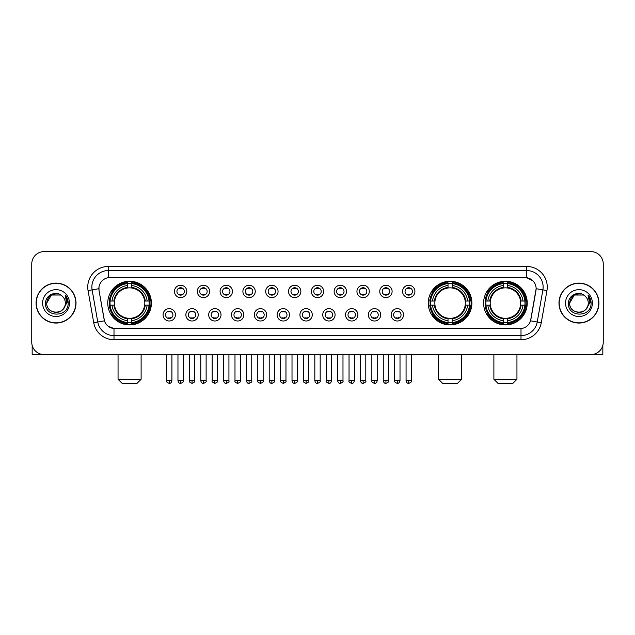 <?xml version="1.0" encoding="UTF-8"?>
<svg xmlns="http://www.w3.org/2000/svg" width="635" height="635" viewBox="0 0 635 635"><rect width="100%" height="100%" fill="white"/><g stroke="black" fill="none" stroke-linecap="round" stroke-linejoin="round"><path stroke-width="0.95" d="M428.26 303.085A21.82 21.82 0 0 0 450.08 324.914A21.82 21.82 0 0 0 471.9 303.085A21.82 21.82 0 0 0 450.08 281.265A21.82 21.82 0 0 0 428.26 303.085M483.6 303.085A21.82 21.82 0 0 0 505.42 324.914A21.82 21.82 0 0 0 527.24 303.085A21.82 21.82 0 0 0 505.42 281.265A21.82 21.82 0 0 0 483.6 303.085M107.759 303.085A21.82 21.82 0 0 0 129.58 324.914A21.82 21.82 0 0 0 151.4 303.085A21.82 21.82 0 0 0 129.58 281.265A21.82 21.82 0 0 0 107.759 303.085M175.411 314.825A6.175 6.175 0 0 1 169.227 321A6.175 6.175 0 0 1 163.052 314.825A6.175 6.175 0 0 1 169.227 308.65A6.175 6.175 0 0 1 175.411 314.825M165.529 314.825A3.707 3.707 0 0 0 169.227 318.532A3.707 3.707 0 0 0 172.934 314.825A3.707 3.707 0 0 0 169.227 311.118A3.707 3.707 0 0 0 165.529 314.825M198.215 314.825A6.175 6.175 0 0 1 192.04 321A6.175 6.175 0 0 1 185.864 314.825A6.175 6.175 0 0 1 192.04 308.65A6.175 6.175 0 0 1 198.215 314.825M188.333 314.825A3.707 3.707 0 0 0 192.04 318.532A3.707 3.707 0 0 0 195.747 314.825A3.707 3.707 0 0 0 192.04 311.118A3.707 3.707 0 0 0 188.333 314.825M221.028 314.825A6.175 6.175 0 0 1 214.852 321A6.175 6.175 0 0 1 208.677 314.825A6.175 6.175 0 0 1 214.852 308.65A6.175 6.175 0 0 1 221.028 314.825M211.145 314.825A3.707 3.707 0 0 0 214.852 318.532A3.707 3.707 0 0 0 218.559 314.825A3.707 3.707 0 0 0 214.852 311.118A3.707 3.707 0 0 0 211.145 314.825M243.84 314.825A6.175 6.175 0 0 1 237.665 321A6.175 6.175 0 0 1 231.489 314.825A6.175 6.175 0 0 1 237.665 308.65A6.175 6.175 0 0 1 243.84 314.825M233.958 314.825A3.707 3.707 0 0 0 237.665 318.532A3.707 3.707 0 0 0 241.371 314.825A3.707 3.707 0 0 0 237.665 311.118A3.707 3.707 0 0 0 233.958 314.825M266.652 314.825A6.175 6.175 0 0 1 260.477 321A6.175 6.175 0 0 1 254.294 314.825A6.175 6.175 0 0 1 260.477 308.65A6.175 6.175 0 0 1 266.652 314.825M256.77 314.825A3.707 3.707 0 0 0 260.477 318.532A3.707 3.707 0 0 0 264.176 314.825A3.707 3.707 0 0 0 260.477 311.118A3.707 3.707 0 0 0 256.77 314.825M289.457 314.825A6.175 6.175 0 0 1 283.281 321A6.175 6.175 0 0 1 277.106 314.825A6.175 6.175 0 0 1 283.281 308.65A6.175 6.175 0 0 1 289.457 314.825M279.575 314.825A3.707 3.707 0 0 0 283.281 318.532A3.707 3.707 0 0 0 286.988 314.825A3.707 3.707 0 0 0 283.281 311.118A3.707 3.707 0 0 0 279.575 314.825M312.269 314.825A6.175 6.175 0 0 1 306.094 321A6.175 6.175 0 0 1 299.918 314.825A6.175 6.175 0 0 1 306.094 308.65A6.175 6.175 0 0 1 312.269 314.825M302.387 314.825A3.707 3.707 0 0 0 306.094 318.532A3.707 3.707 0 0 0 309.801 314.825A3.707 3.707 0 0 0 306.094 311.118A3.707 3.707 0 0 0 302.387 314.825M335.082 314.825A6.175 6.175 0 0 1 328.906 321A6.175 6.175 0 0 1 322.731 314.825A6.175 6.175 0 0 1 328.906 308.65A6.175 6.175 0 0 1 335.082 314.825M325.199 314.825A3.707 3.707 0 0 0 328.906 318.532A3.707 3.707 0 0 0 332.613 314.825A3.707 3.707 0 0 0 328.906 311.118A3.707 3.707 0 0 0 325.199 314.825M357.894 314.825A6.175 6.175 0 0 1 351.719 321A6.175 6.175 0 0 1 345.543 314.825A6.175 6.175 0 0 1 351.719 308.65A6.175 6.175 0 0 1 357.894 314.825M348.012 314.825A3.707 3.707 0 0 0 351.719 318.532A3.707 3.707 0 0 0 355.425 314.825A3.707 3.707 0 0 0 351.719 311.118A3.707 3.707 0 0 0 348.012 314.825M380.706 314.825A6.175 6.175 0 0 1 374.523 321A6.175 6.175 0 0 1 368.348 314.825A6.175 6.175 0 0 1 374.523 308.65A6.175 6.175 0 0 1 380.706 314.825M370.824 314.825A3.707 3.707 0 0 0 374.523 318.532A3.707 3.707 0 0 0 378.23 314.825A3.707 3.707 0 0 0 374.523 311.118A3.707 3.707 0 0 0 370.824 314.825M403.511 314.825A6.175 6.175 0 0 1 397.335 321A6.175 6.175 0 0 1 391.16 314.825A6.175 6.175 0 0 1 397.335 308.65A6.175 6.175 0 0 1 403.511 314.825M393.629 314.825A3.707 3.707 0 0 0 397.335 318.532A3.707 3.707 0 0 0 401.042 314.825A3.707 3.707 0 0 0 397.335 311.118A3.707 3.707 0 0 0 393.629 314.825M186.809 291.433A6.175 6.175 0 0 1 180.634 297.617A6.175 6.175 0 0 1 174.458 291.433A6.175 6.175 0 0 1 180.634 285.258A6.175 6.175 0 0 1 186.809 291.433M176.927 291.433A3.707 3.707 0 0 0 180.634 295.14A3.707 3.707 0 0 0 184.34 291.433A3.707 3.707 0 0 0 180.634 287.734A3.707 3.707 0 0 0 176.927 291.433M209.621 291.433A6.175 6.175 0 0 1 203.446 297.617A6.175 6.175 0 0 1 197.271 291.433A6.175 6.175 0 0 1 203.446 285.258A6.175 6.175 0 0 1 209.621 291.433M199.739 291.433A3.707 3.707 0 0 0 203.446 295.14A3.707 3.707 0 0 0 207.153 291.433A3.707 3.707 0 0 0 203.446 287.734A3.707 3.707 0 0 0 199.739 291.433M232.434 291.433A6.175 6.175 0 0 1 226.258 297.617A6.175 6.175 0 0 1 220.083 291.433A6.175 6.175 0 0 1 226.258 285.258A6.175 6.175 0 0 1 232.434 291.433M222.552 291.433A3.707 3.707 0 0 0 226.258 295.14A3.707 3.707 0 0 0 229.965 291.433A3.707 3.707 0 0 0 226.258 287.734A3.707 3.707 0 0 0 222.552 291.433M255.246 291.433A6.175 6.175 0 0 1 249.071 297.617A6.175 6.175 0 0 1 242.895 291.433A6.175 6.175 0 0 1 249.071 285.258A6.175 6.175 0 0 1 255.246 291.433M245.364 291.433A3.707 3.707 0 0 0 249.071 295.14A3.707 3.707 0 0 0 252.778 291.433A3.707 3.707 0 0 0 249.071 287.734A3.707 3.707 0 0 0 245.364 291.433M278.059 291.433A6.175 6.175 0 0 1 271.875 297.617A6.175 6.175 0 0 1 265.7 291.433A6.175 6.175 0 0 1 271.875 285.258A6.175 6.175 0 0 1 278.059 291.433M268.176 291.433A3.707 3.707 0 0 0 271.875 295.14A3.707 3.707 0 0 0 275.582 291.433A3.707 3.707 0 0 0 271.875 287.734A3.707 3.707 0 0 0 268.176 291.433M300.863 291.433A6.175 6.175 0 0 1 294.688 297.617A6.175 6.175 0 0 1 288.512 291.433A6.175 6.175 0 0 1 294.688 285.258A6.175 6.175 0 0 1 300.863 291.433M290.981 291.433A3.707 3.707 0 0 0 294.688 295.14A3.707 3.707 0 0 0 298.394 291.433A3.707 3.707 0 0 0 294.688 287.734A3.707 3.707 0 0 0 290.981 291.433M323.675 291.433A6.175 6.175 0 0 1 317.5 297.617A6.175 6.175 0 0 1 311.325 291.433A6.175 6.175 0 0 1 317.5 285.258A6.175 6.175 0 0 1 323.675 291.433M313.793 291.433A3.707 3.707 0 0 0 317.5 295.14A3.707 3.707 0 0 0 321.207 291.433A3.707 3.707 0 0 0 317.5 287.734A3.707 3.707 0 0 0 313.793 291.433M346.488 291.433A6.175 6.175 0 0 1 340.312 297.617A6.175 6.175 0 0 1 334.137 291.433A6.175 6.175 0 0 1 340.312 285.258A6.175 6.175 0 0 1 346.488 291.433M336.606 291.433A3.707 3.707 0 0 0 340.312 295.14A3.707 3.707 0 0 0 344.019 291.433A3.707 3.707 0 0 0 340.312 287.734A3.707 3.707 0 0 0 336.606 291.433M369.3 291.433A6.175 6.175 0 0 1 363.125 297.617A6.175 6.175 0 0 1 356.941 291.433A6.175 6.175 0 0 1 363.125 285.258A6.175 6.175 0 0 1 369.3 291.433M359.418 291.433A3.707 3.707 0 0 0 363.125 295.14A3.707 3.707 0 0 0 366.824 291.433A3.707 3.707 0 0 0 363.125 287.734A3.707 3.707 0 0 0 359.418 291.433M392.105 291.433A6.175 6.175 0 0 1 385.929 297.617A6.175 6.175 0 0 1 379.754 291.433A6.175 6.175 0 0 1 385.929 285.258A6.175 6.175 0 0 1 392.105 291.433M382.222 291.433A3.707 3.707 0 0 0 385.929 295.14A3.707 3.707 0 0 0 389.636 291.433A3.707 3.707 0 0 0 385.929 287.734A3.707 3.707 0 0 0 382.222 291.433M414.917 291.433A6.175 6.175 0 0 1 408.742 297.617A6.175 6.175 0 0 1 402.566 291.433A6.175 6.175 0 0 1 408.742 285.258A6.175 6.175 0 0 1 414.917 291.433M405.035 291.433A3.707 3.707 0 0 0 408.742 295.14A3.707 3.707 0 0 0 412.448 291.433A3.707 3.707 0 0 0 408.742 287.734A3.707 3.707 0 0 0 405.035 291.433M93.726 322.723L88.059 290.608A20.59 20.59 0 0 1 108.331 266.446L526.669 266.446A20.59 20.59 0 0 1 546.941 290.608L541.274 322.723A20.59 20.59 0 0 1 521.002 339.733L113.998 339.733A20.59 20.59 0 0 1 93.726 322.723L97.774 322.008L92.115 289.893A16.47 16.47 0 0 1 108.331 270.558L526.669 270.558A16.47 16.47 0 0 1 542.885 289.893L537.226 322.008A16.47 16.47 0 0 1 521.002 335.613L113.998 335.613A16.47 16.47 0 0 1 97.774 322.008L104.457 320.826L99.036 290.608A11.12 11.12 0 0 1 109.982 277.558L525.018 277.558A11.12 11.12 0 0 1 535.964 290.608L530.884 319.429A11.12 11.12 0 0 1 519.938 328.62L115.062 328.62A11.12 11.12 0 0 1 104.116 319.429L99.036 290.608L98.989 287.028M109.72 305.149A19.971 19.971 0 0 1 109.72 301.03M485.553 305.149A19.971 19.971 0 0 1 485.553 301.03M430.22 305.149A19.971 19.971 0 0 1 430.22 301.03M36.076 303.085A19.971 19.971 0 0 0 56.047 323.056A19.971 19.971 0 0 0 76.01 303.085A19.971 19.971 0 0 0 56.047 283.123A19.971 19.971 0 0 0 36.076 303.085M558.99 303.085A19.971 19.971 0 0 0 578.953 323.056A19.971 19.971 0 0 0 598.924 303.085A19.971 19.971 0 0 0 578.953 283.123A19.971 19.971 0 0 0 558.99 303.085M108.331 266.446L108.331 277.685L525.018 277.558L526.669 277.685L532.876 280.813M519.938 328.62L115.062 328.62M113.998 339.733L113.998 328.565L108.061 326.136M546.941 290.608L536.138 288.703L530.542 320.826L541.274 322.723M603.25 263.969A12.351 12.351 0 0 0 590.899 251.619L44.101 251.619A12.351 12.351 0 0 0 31.75 263.969L31.75 342.202A12.351 12.351 0 0 0 44.101 354.56L590.899 354.56A12.351 12.351 0 0 0 603.25 342.202L603.25 263.969L603.25 342.202M31.75 263.969L31.75 342.202M590.899 251.619L44.101 251.619M44.101 354.56L590.899 354.56M75.803 303.085A19.764 19.764 0 0 0 56.047 283.329A19.764 19.764 0 0 0 36.282 303.085A19.764 19.764 0 0 0 56.047 322.85A19.764 19.764 0 0 0 75.803 303.085M60.698 295.029L62.143 296.061A9.303 9.303 0 0 1 65.349 303.085C65.921 315.095 46.164 315.095 46.736 303.085L51.387 295.029L60.698 295.029L62.143 296.061C56.428 290.076 45.434 295.005 45.537 303.085C44.49 317.452 67.778 317.833 68.159 303.784L68.175 303.085C68.143 300.037 67.127 297.355 65.135 295.045L66.739 303.085L63.175 309.07A9.303 9.303 0 0 0 65.349 303.085C65.921 315.095 46.164 315.095 46.736 303.085C47.641 296.402 51.475 293.386 58.237 294.045M63.175 309.07C58.237 315.746 46.252 311.475 46.736 303.085M42.616 303.085A13.422 13.422 0 0 0 56.047 316.516A13.422 13.422 0 0 0 69.469 303.085A13.422 13.422 0 0 0 56.047 289.663A13.422 13.422 0 0 0 42.616 303.085M65.222 295.148L68.175 303.443M32.163 345.369L32.163 354.56L79.923 354.56M598.718 303.085A19.764 19.764 0 0 0 578.953 283.329A19.764 19.764 0 0 0 559.197 303.085A19.764 19.764 0 0 0 578.953 322.85A19.764 19.764 0 0 0 598.718 303.085M585.049 296.061A9.303 9.303 0 0 1 588.264 303.085C588.836 315.095 569.079 315.095 569.651 303.085L574.302 295.029L583.613 295.029L585.049 296.061C579.342 290.076 568.349 295.005 568.452 303.085C567.404 317.452 590.693 317.833 591.074 303.784L591.09 303.085C591.058 300.037 590.042 297.355 588.05 295.045L589.653 303.085L586.089 309.07A9.303 9.303 0 0 0 588.264 303.085C588.836 315.095 569.079 315.095 569.651 303.085C570.555 296.402 574.389 293.386 581.152 294.045M586.089 309.07C581.152 315.746 569.166 311.475 569.651 303.085M565.531 303.085A13.422 13.422 0 0 0 578.953 316.516A13.422 13.422 0 0 0 592.384 303.085A13.422 13.422 0 0 0 578.953 289.663A13.422 13.422 0 0 0 565.531 303.085M588.137 295.148L591.09 303.443M136.993 383.381L122.166 383.381L118.054 379.262L141.113 379.262L136.993 383.381M131.636 322.58L131.636 323.405A20.423 20.423 0 0 0 149.9 305.149L149.074 305.149A19.598 19.598 0 0 1 131.636 322.58L131.636 320.675A17.709 17.709 0 0 0 147.161 305.149L144.677 305.149A15.232 15.232 0 0 0 131.636 287.996L131.636 283.599A19.598 19.598 0 0 1 149.074 301.03L149.9 301.03A20.423 20.423 0 0 0 131.636 282.773L131.636 283.599M110.093 305.149L109.26 305.149A20.423 20.423 0 0 0 127.524 323.405L127.524 322.58A19.598 19.598 0 0 1 110.093 305.149L111.998 305.149A17.709 17.709 0 0 0 127.524 320.675L127.524 318.183A15.232 15.232 0 0 0 144.677 305.149L145.28 305.149A15.835 15.835 0 0 1 131.636 318.794L131.636 320.675M127.524 283.599L127.524 282.773A20.423 20.423 0 0 0 109.26 301.03L110.093 301.03A19.598 19.598 0 0 1 127.524 283.599L127.524 285.504A17.709 17.709 0 0 0 111.998 301.03L114.483 301.03A15.232 15.232 0 0 0 127.524 318.183L127.524 318.794A15.835 15.835 0 0 1 113.879 305.149L111.998 305.149M110.133 305.149A19.558 19.558 0 0 1 110.133 301.03M131.636 283.639A19.558 19.558 0 0 0 127.524 283.639M149.027 301.03A19.558 19.558 0 0 1 149.027 305.149M149.074 301.03L147.161 301.03A17.709 17.709 0 0 0 131.636 285.504M147.161 305.149L149.074 305.149M127.524 320.675L127.524 322.58M144.677 301.03L147.161 301.03M131.636 318.206L131.636 318.794M127.524 318.183A15.232 15.232 0 0 1 114.483 305.149L113.879 305.149M131.636 322.54A19.558 19.558 0 0 1 127.524 322.54M111.998 301.03L110.093 301.03M127.524 287.965L127.524 285.504M131.636 287.996A15.232 15.232 0 0 0 114.483 301.03L113.879 301.03A15.835 15.835 0 0 1 127.524 287.385M131.636 287.972L131.636 287.385A15.835 15.835 0 0 1 145.28 301.03M112.451 291.973L111.284 291.973A21.407 21.407 0 0 1 150.987 303.085A21.407 21.407 0 0 1 111.284 314.206L112.451 314.206M457.494 383.381L442.666 383.381L438.555 379.262L461.613 379.262L457.494 383.381M452.144 322.58L452.144 323.405A20.423 20.423 0 0 0 470.4 305.149L469.575 305.149A19.598 19.598 0 0 1 452.144 322.58L452.144 320.675A17.709 17.709 0 0 0 467.67 305.149L465.177 305.149A15.232 15.232 0 0 0 452.144 287.996L452.144 283.599A19.598 19.598 0 0 1 469.575 301.03L470.4 301.03A20.423 20.423 0 0 0 452.144 282.773L452.144 283.599M430.594 305.149L429.76 305.149A20.423 20.423 0 0 0 448.024 323.405L448.024 322.58A19.598 19.598 0 0 1 430.594 305.149L432.498 305.149A17.709 17.709 0 0 0 448.024 320.675L448.024 318.183A15.232 15.232 0 0 0 465.177 305.149L465.788 305.149A15.835 15.835 0 0 1 452.144 318.794L452.144 320.675M448.024 283.599L448.024 282.773A20.423 20.423 0 0 0 429.76 301.03L430.594 301.03A19.598 19.598 0 0 1 448.024 283.599L448.024 285.504A17.709 17.709 0 0 0 432.498 301.03L434.983 301.03A15.232 15.232 0 0 0 448.024 318.183L448.024 318.794A15.835 15.835 0 0 1 434.38 305.149L432.498 305.149M430.633 305.149A19.558 19.558 0 0 1 430.633 301.03M452.144 283.639A19.558 19.558 0 0 0 448.024 283.639M469.527 301.03A19.558 19.558 0 0 1 469.527 305.149M469.575 301.03L467.67 301.03A17.709 17.709 0 0 0 452.144 285.504M467.67 305.149L469.575 305.149M448.024 320.675L448.024 322.58M465.177 301.03L467.67 301.03M452.144 318.206L452.144 318.794M448.024 318.183A15.232 15.232 0 0 1 434.983 305.149L434.38 305.149M452.144 322.54A19.558 19.558 0 0 1 448.024 322.54M432.498 301.03L430.594 301.03M448.024 287.965L448.024 285.504M452.144 287.996A15.232 15.232 0 0 0 434.983 301.03L434.38 301.03A15.835 15.835 0 0 1 448.024 287.385M452.144 287.972L452.144 287.385A15.835 15.835 0 0 1 465.788 301.03M432.951 291.973L431.784 291.973A21.407 21.407 0 0 1 471.495 303.085A21.407 21.407 0 0 1 431.784 314.206L432.951 314.206M512.834 383.381L498.007 383.381L493.887 379.262L516.946 379.262L512.834 383.381M507.476 322.58L507.476 323.405A20.423 20.423 0 0 0 525.74 305.149L524.907 305.149A19.598 19.598 0 0 1 507.476 322.58L507.476 320.675A17.709 17.709 0 0 0 523.002 305.149L520.517 305.149A15.232 15.232 0 0 0 507.476 287.996L507.476 283.599A19.598 19.598 0 0 1 524.907 301.03L525.74 301.03A20.423 20.423 0 0 0 507.476 282.773L507.476 283.599M485.926 305.149L485.1 305.149A20.423 20.423 0 0 0 503.364 323.405L503.364 322.58A19.598 19.598 0 0 1 485.926 305.149L487.839 305.149A17.709 17.709 0 0 0 503.364 320.675L503.364 318.183A15.232 15.232 0 0 0 520.517 305.149L521.121 305.149A15.835 15.835 0 0 1 507.476 318.794L507.476 320.675M503.364 283.599L503.364 282.773A20.423 20.423 0 0 0 485.1 301.03L485.926 301.03A19.598 19.598 0 0 1 503.364 283.599L503.364 285.504A17.709 17.709 0 0 0 487.839 301.03L490.323 301.03A15.232 15.232 0 0 0 503.364 318.183L503.364 318.794A15.835 15.835 0 0 1 489.72 305.149L487.839 305.149M485.973 305.149A19.558 19.558 0 0 1 485.973 301.03M507.476 283.639A19.558 19.558 0 0 0 503.364 283.639M524.867 301.03A19.558 19.558 0 0 1 524.867 305.149M524.907 301.03L523.002 301.03A17.709 17.709 0 0 0 507.476 285.504M523.002 305.149L524.907 305.149M503.364 320.675L503.364 322.58M520.517 301.03L523.002 301.03M507.476 318.206L507.476 318.794M503.364 318.183A15.232 15.232 0 0 1 490.323 305.149L489.72 305.149M507.476 322.54A19.558 19.558 0 0 1 503.364 322.54M487.839 301.03L485.926 301.03M503.364 287.965L503.364 285.504M507.476 287.996A15.232 15.232 0 0 0 490.323 301.03L489.72 301.03A15.835 15.835 0 0 1 503.364 287.385M507.476 287.972L507.476 287.385A15.835 15.835 0 0 1 521.121 301.03M488.291 291.973L487.124 291.973A21.407 21.407 0 0 1 526.828 303.085A21.407 21.407 0 0 1 487.124 314.206L488.291 314.206M179.403 294.934L179.403 294.346A3.159 3.159 0 0 0 181.872 294.346L181.872 294.934M181.872 287.941L181.872 288.528A3.159 3.159 0 0 0 179.403 288.528L179.403 287.941M202.216 294.934L202.216 294.346A3.159 3.159 0 0 0 204.684 294.346L204.684 294.934M204.684 287.941L204.684 288.528A3.159 3.159 0 0 0 202.216 288.528L202.216 287.941M225.02 294.934L225.02 294.346A3.159 3.159 0 0 0 227.497 294.346L227.497 294.934M227.497 287.941L227.497 288.528A3.159 3.159 0 0 0 225.02 288.528L225.02 287.941M247.833 294.934L247.833 294.346A3.159 3.159 0 0 0 250.301 294.346L250.301 294.934M250.301 287.941L250.301 288.528A3.159 3.159 0 0 0 247.833 288.528L247.833 287.941M270.645 294.934L270.645 294.346A3.159 3.159 0 0 0 273.113 294.346L273.113 294.934M273.113 287.941L273.113 288.528A3.159 3.159 0 0 0 270.645 288.528L270.645 287.941M293.457 294.934L293.457 294.346A3.159 3.159 0 0 0 295.926 294.346L295.926 294.934M295.926 287.941L295.926 288.528A3.159 3.159 0 0 0 293.457 288.528L293.457 287.941M316.262 294.934L316.262 294.346A3.159 3.159 0 0 0 318.738 294.346L318.738 294.934M318.738 287.941L318.738 288.528A3.159 3.159 0 0 0 316.262 288.528L316.262 287.941M339.074 294.934L339.074 294.346A3.159 3.159 0 0 0 341.543 294.346L341.543 294.934M341.543 287.941L341.543 288.528A3.159 3.159 0 0 0 339.074 288.528L339.074 287.941M361.887 294.934L361.887 294.346A3.159 3.159 0 0 0 364.355 294.346L364.355 294.934M364.355 287.941L364.355 288.528A3.159 3.159 0 0 0 361.887 288.528L361.887 287.941M384.699 294.934L384.699 294.346A3.159 3.159 0 0 0 387.167 294.346L387.167 294.934M387.167 287.941L387.167 288.528A3.159 3.159 0 0 0 384.699 288.528L384.699 287.941M407.503 294.934L407.503 294.346A3.159 3.159 0 0 0 409.98 294.346L409.98 294.934M409.98 287.941L409.98 288.528A3.159 3.159 0 0 0 407.503 288.528L407.503 287.941M167.997 318.318L167.997 317.73A3.159 3.159 0 0 0 170.466 317.73L170.466 318.318M170.466 311.333L170.466 311.92A3.159 3.159 0 0 0 167.997 311.92L167.997 311.333M190.81 318.318L190.81 317.73A3.159 3.159 0 0 0 193.278 317.73L193.278 318.318M193.278 311.333L193.278 311.92A3.159 3.159 0 0 0 190.81 311.92L190.81 311.333M213.614 318.318L213.614 317.73A3.159 3.159 0 0 0 216.09 317.73L216.09 318.318M216.09 311.333L216.09 311.92A3.159 3.159 0 0 0 213.614 311.92L213.614 311.333M236.426 318.318L236.426 317.73A3.159 3.159 0 0 0 238.895 317.73L238.895 318.318M238.895 311.333L238.895 311.92A3.159 3.159 0 0 0 236.426 311.92L236.426 311.333M259.239 318.318L259.239 317.73A3.159 3.159 0 0 0 261.707 317.73L261.707 318.318M261.707 311.333L261.707 311.92A3.159 3.159 0 0 0 259.239 311.92L259.239 311.333M282.051 318.318L282.051 317.73A3.159 3.159 0 0 0 284.52 317.73L284.52 318.318M284.52 311.333L284.52 311.92A3.159 3.159 0 0 0 282.051 311.92L282.051 311.333M304.856 318.318L304.856 317.73A3.159 3.159 0 0 0 307.332 317.73L307.332 318.318M307.332 311.333L307.332 311.92A3.159 3.159 0 0 0 304.856 311.92L304.856 311.333M327.668 318.318L327.668 317.73A3.159 3.159 0 0 0 330.144 317.73L330.144 318.318M330.144 311.333L330.144 311.92A3.159 3.159 0 0 0 327.668 311.92L327.668 311.333M350.48 318.318L350.48 317.73A3.159 3.159 0 0 0 352.949 317.73L352.949 318.318M352.949 311.333L352.949 311.92A3.159 3.159 0 0 0 350.48 311.92L350.48 311.333M373.293 318.318L373.293 317.73A3.159 3.159 0 0 0 375.761 317.73L375.761 318.318M375.761 311.333L375.761 311.92A3.159 3.159 0 0 0 373.293 311.92L373.293 311.333M396.105 318.318L396.105 317.73A3.159 3.159 0 0 0 398.574 317.73L398.574 318.318M398.574 311.333L398.574 311.92A3.159 3.159 0 0 0 396.105 311.92L396.105 311.333M602.837 345.369L602.837 354.56L555.077 354.56M526.669 266.446L526.669 277.685M88.059 290.608L92.115 289.893A16.47 16.47 0 0 1 91.861 287.028M92.115 289.893L98.862 288.703M521.002 328.565L521.002 339.733M131.636 318.183A15.232 15.232 0 0 0 144.677 305.149M127.524 322.723A19.741 19.741 0 0 0 131.636 322.723M149.217 305.149A19.741 19.741 0 0 0 149.217 301.03M131.636 283.456A19.741 19.741 0 0 0 127.524 283.456M452.144 318.183A15.232 15.232 0 0 0 465.177 305.149M448.024 322.723A19.741 19.741 0 0 0 452.144 322.723M469.717 305.149A19.741 19.741 0 0 0 469.717 301.03M452.144 283.456A19.741 19.741 0 0 0 448.024 283.456M507.476 318.183A15.232 15.232 0 0 0 520.517 305.149M503.364 322.723A19.741 19.741 0 0 0 507.476 322.723M525.058 305.149A19.741 19.741 0 0 0 525.058 301.03M507.476 283.456A19.741 19.741 0 0 0 503.364 283.456M180.634 380.706L177.959 380.706C178.427 382.611 179.316 383.5 180.634 383.381L180.634 380.706L183.317 380.706L183.317 354.56M203.446 380.706L200.771 380.706C201.239 382.611 202.128 383.5 203.446 383.381L203.446 380.706L206.121 380.706L206.121 354.56M226.258 380.706L223.583 380.706C224.052 382.611 224.941 383.5 226.258 383.381L226.258 380.706L228.933 380.706L228.933 354.56M249.071 380.706L246.388 380.706C246.856 382.611 247.753 383.5 249.071 383.381L249.071 380.706L251.746 380.706L251.746 354.56M271.875 380.706L269.2 380.706C269.669 382.611 270.566 383.5 271.875 383.381L271.875 380.706L274.558 380.706L274.558 354.56M294.688 380.706L292.013 380.706C292.481 382.611 293.37 383.5 294.688 383.381L294.688 380.706L297.363 380.706L297.363 354.56M317.5 380.706L314.825 380.706C315.293 382.611 316.182 383.5 317.5 383.381L317.5 380.706L320.175 380.706L320.175 354.56M340.312 380.706L337.637 380.706C338.098 382.611 338.995 383.5 340.312 383.381L340.312 380.706L342.987 380.706L342.987 354.56M363.125 380.706L360.442 380.706C360.91 382.611 361.807 383.5 363.125 383.381L363.125 380.706L365.8 380.706L365.8 354.56M385.929 380.706L383.254 380.706C383.723 382.611 384.612 383.5 385.929 383.381L385.929 380.706L388.612 380.706L388.612 354.56M408.742 380.706L406.067 380.706C406.535 382.611 407.424 383.5 408.742 383.381L408.742 380.706L411.417 380.706L411.417 354.56M169.227 380.706L166.553 380.706C166.013 381.556 166.902 382.453 169.227 383.381L169.227 380.706L171.91 380.706L171.91 354.56M192.04 380.706L189.365 380.706C188.825 381.556 189.714 382.453 192.04 383.381L192.04 380.706L194.715 380.706L194.715 354.56M214.852 380.706L212.177 380.706C211.63 381.556 212.527 382.453 214.852 383.381L214.852 380.706L217.527 380.706L217.527 354.56M237.665 380.706L234.99 380.706C234.442 381.556 235.339 382.453 237.665 383.381L237.665 380.706L240.34 380.706L240.34 354.56M260.477 380.706L257.794 380.706C257.254 381.556 258.143 382.453 260.477 383.381L260.477 380.706L263.152 380.706L263.152 354.56M283.281 380.706L280.606 380.706C280.067 381.556 280.956 382.453 283.281 383.381L283.281 380.706L285.964 380.706L285.964 354.56M306.094 380.706L303.419 380.706C302.879 381.556 303.768 382.453 306.094 383.381L306.094 380.706L308.769 380.706L308.769 354.56M328.906 380.706L326.231 380.706C325.684 381.556 326.58 382.453 328.906 383.381L328.906 380.706L331.581 380.706L331.581 354.56M351.719 380.706L349.036 380.706C348.496 381.556 349.385 382.453 351.719 383.381L351.719 380.706L354.394 380.706L354.394 354.56M374.523 380.706L371.848 380.706C371.308 381.556 372.197 382.453 374.523 383.381L374.523 380.706L377.206 380.706L377.206 354.56M397.335 380.706L394.66 380.706C394.121 381.556 395.01 382.453 397.335 383.381L397.335 380.706L400.01 380.706L400.01 354.56M141.113 354.56L141.113 379.262M118.054 354.56L118.054 379.262M461.613 354.56L461.613 379.262M438.555 354.56L438.555 379.262M516.946 354.56L516.946 379.262M493.887 354.56L493.887 379.262M177.959 380.706L177.959 354.56M183.317 380.706C183.856 381.556 182.967 382.453 180.634 383.381M200.771 380.706L200.771 354.56M206.121 380.706C206.669 381.556 205.772 382.453 203.446 383.381M223.583 380.706L223.583 354.56M228.933 380.706C229.473 381.556 228.584 382.453 226.258 383.381M246.388 380.706L246.388 354.56M251.746 380.706C252.285 381.556 251.397 382.453 249.071 383.381M269.2 380.706L269.2 354.56M274.558 380.706C275.098 381.556 274.209 382.453 271.875 383.381M292.013 380.706L292.013 354.56M297.363 380.706C297.91 381.556 297.013 382.453 294.688 383.381M314.825 380.706L314.825 354.56M320.175 380.706C320.723 381.556 319.826 382.453 317.5 383.381M337.637 380.706L337.637 354.56M342.987 380.706C343.527 381.556 342.638 382.453 340.312 383.381M360.442 380.706L360.442 354.56M365.8 380.706C366.339 381.556 365.45 382.453 363.125 383.381M383.254 380.706L383.254 354.56M388.612 380.706C389.152 381.556 388.263 382.453 385.929 383.381M406.067 380.706L406.067 354.56M411.417 380.706C411.964 381.556 411.067 382.453 408.742 383.381M166.553 380.706L166.553 354.56M171.91 380.706C171.442 382.611 170.545 383.5 169.227 383.381M189.365 380.706L189.365 354.56M194.715 380.706C195.262 381.556 194.366 382.453 192.04 383.381M212.177 380.706L212.177 354.56M217.527 380.706C218.075 381.556 217.178 382.453 214.852 383.381M234.99 380.706L234.99 354.56M240.34 380.706C240.879 381.556 239.99 382.453 237.665 383.381M257.794 380.706L257.794 354.56M263.152 380.706C263.692 381.556 262.803 382.453 260.477 383.381M280.606 380.706L280.606 354.56M285.964 380.706C286.504 381.556 285.615 382.453 283.281 383.381M303.419 380.706L303.419 354.56M308.769 380.706C309.316 381.556 308.419 382.453 306.094 383.381M326.231 380.706L326.231 354.56M331.581 380.706C331.113 382.611 330.224 383.5 328.906 383.381M349.036 380.706L349.036 354.56M354.394 380.706C353.925 382.611 353.036 383.5 351.719 383.381M371.848 380.706L371.848 354.56M377.206 380.706C376.738 382.611 375.841 383.5 374.523 383.381M394.66 380.706L394.66 354.56M400.01 380.706C399.55 382.611 398.653 383.5 397.335 383.381"/></g></svg>
